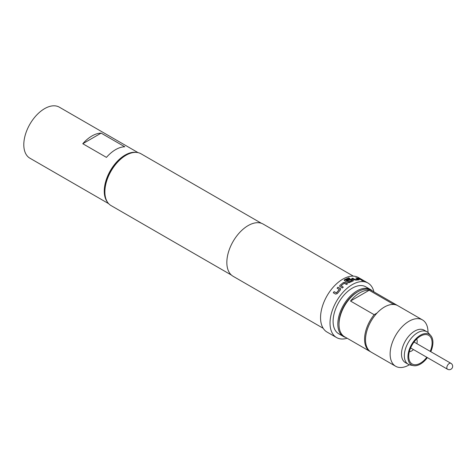 <?xml version="1.0" encoding="UTF-8"?>
<svg xmlns="http://www.w3.org/2000/svg" width="476" height="476" viewBox="0 0 476 476"><rect width="100%" height="100%" fill="white"/><g stroke="black" fill="none" stroke-linecap="round" stroke-linejoin="round"><path stroke-width="0.71" d="M363.027 280.751L361.992 280.566C361.558 280.162 361.903 280.227 363.027 280.751L363.289 280.989M361.944 280.685C361.51 280.281 361.849 280.346 362.974 280.87L363.176 281.007M344.202 280.269L348.7 277.954L349.693 278.525M346.956 280.471L349.777 279.204L351.609 279.43L353.002 280.233L353.025 281.078M345.808 280.233L348.825 281.976L352.008 280.513L350.764 279.674L347.956 280.929L346.962 280.358L349.795 279.091L351.633 279.311L353.025 280.114L353.043 280.965L349.021 282.744L347.724 282.571L344.576 280.757L344.273 280.001L344.576 279.68L348.724 277.835L349.717 278.406L345.814 280.197L348.694 281.863L352.02 280.334M416.863 343.654A7.83 4.522 120 0 0 417.053 340.126A7.83 4.522 120 0 0 416.678 339.019M426.799 357.274A16.535 9.544 -60 0 1 409.146 359.725A16.535 9.544 -60 0 1 408.979 359.041A16.535 9.544 -60 0 1 423.509 334.848A16.535 9.544 -60 0 1 431.857 340.257A16.535 9.544 -60 0 1 430.215 351.359M409.378 364.765L409.062 364.949A26.775 15.458 -60 0 1 395.675 366.276A26.775 15.458 -60 0 1 390.534 358.297A26.775 15.458 -60 0 1 400.042 329.077A26.775 15.458 -60 0 1 422.45 319.902A26.775 15.458 -60 0 1 427.585 327.881A26.775 15.458 -60 0 1 427.995 332.159L427.995 332.528M395.675 366.276L371.066 352.067A26.775 15.458 -60 0 1 365.925 344.088A26.775 15.458 -60 0 1 375.427 314.868A26.775 15.458 -60 0 1 397.835 305.693L422.45 319.902M427.383 357.607A17.671 10.204 -60 0 1 413.418 365.639L410.169 364.979A18.742 10.823 -60 0 1 408.224 364.247L405.368 362.599A18.742 10.823 -60 0 1 401.774 357.012A18.742 10.823 -60 0 1 408.426 336.562A18.742 10.823 -60 0 1 424.11 330.136L426.966 331.784A18.742 10.823 -60 0 1 428.573 333.105L430.768 335.586A17.671 10.204 -60 0 1 432.648 339.608A17.671 10.204 -60 0 1 430.798 351.699M408.224 364.247A18.742 10.823 -60 0 1 404.63 358.66A18.742 10.823 -60 0 1 411.282 338.21A18.742 10.823 -60 0 1 426.966 331.784M413.418 365.639A17.671 10.204 -60 0 1 408.194 359.683A17.671 10.204 -60 0 1 415.536 339.186A17.671 10.204 -60 0 1 430.768 335.586M369.174 290.265L392.837 303.926A26.775 15.458 -60 0 1 396.889 305.146L371.334 290.39A26.775 15.458 120 0 0 357.946 291.717L357 292.264A25.436 14.685 120 0 0 339.013 323.418L339.013 324.507A26.775 15.458 120 0 0 344.559 336.764L370.114 351.52A26.775 15.458 -60 0 1 374.172 314.707L350.503 301.04A26.775 15.458 120 0 1 359.838 292.811A26.775 15.458 120 0 1 369.174 290.265L350.503 301.04M357 292.264L357.946 291.717A26.775 15.458 120 0 0 339.013 324.507M370.596 351.782A26.775 15.458 -60 0 1 370.114 351.52M343.446 336.508L338.71 333.777A27.108 15.649 -60 0 1 334.557 312.054A27.108 15.649 -60 0 1 352.264 288.164A27.108 15.649 -60 0 1 365.818 286.826L370.554 289.557A27.108 15.649 120 0 0 357 290.895A27.108 15.649 120 0 0 339.287 314.785A27.108 15.649 120 0 0 343.446 336.508A27.108 15.649 120 0 0 345.737 337.442M372.512 291.074A27.108 15.649 120 0 0 370.554 289.557M101.126 133.125L124.795 146.786A29.452 17.005 120 0 0 106.445 157.383L82.782 143.722A29.452 17.005 -60 0 1 101.126 133.125L82.782 143.722M107.511 202.187A29.452 17.005 -60 0 1 104.262 191.162A29.452 17.005 -60 0 1 115.061 163.851A29.452 17.005 -60 0 1 136.261 152.397M108.671 203.668L29.899 158.193A29.452 17.005 -60 0 1 23.8 144.71A29.452 17.005 -60 0 1 36.658 115.067A29.452 17.005 -60 0 1 59.351 107.177L138.117 152.659M104.875 191.899L104.875 190.805A28.578 16.499 -60 0 1 125.087 155.801L126.033 155.253A29.917 17.273 120 0 0 104.875 191.899A29.917 17.273 120 0 0 111.075 205.596L231.443 275.092M339.941 285.32L343.357 282.577L345.207 282.482L347.528 283.821L346.534 284.499L344.219 283.25L341.066 285.779L343.255 287.135L342.303 288.016L339.608 286.177L339.941 285.32L343.357 282.577M341.066 285.779L343.279 287.224M337.109 288.23L338.025 287.272L340.31 288.527L340.376 289.961L337.3 293.603L335.598 294.103L333.277 292.764L334.11 291.657L336.419 292.883L339.263 289.515L337.073 288.153L337.99 287.189L340.673 288.991M373.91 291.883A31.458 18.165 120 0 0 367.996 283.053L358.529 277.591A31.458 18.165 120 0 0 342.797 279.15A31.458 18.165 120 0 0 322.246 306.871A31.458 18.165 120 0 0 327.072 332.081L336.538 337.543A31.458 18.165 120 0 0 347.141 338.252M367.996 283.053A31.458 18.165 120 0 0 352.264 284.612A31.458 18.165 120 0 0 331.712 312.333A31.458 18.165 120 0 0 336.538 337.543M353.323 276.128L263.198 224.101A30.119 17.392 120 0 0 248.139 225.588A30.119 17.392 120 0 0 228.462 252.131A30.119 17.392 120 0 0 233.079 276.27L323.198 328.297M261.366 223.268L140.991 153.772A29.917 17.273 120 0 0 126.033 155.253L125.087 155.801M353.412 280.608L353.043 280.965M356.726 277.936L359.047 279.275L359.154 279.781L355.935 280.12L354.114 279.793L351.8 278.454L352.752 278.234L355.066 279.519L358.041 279.21L355.846 277.907L356.726 277.936L359.047 279.275L359.154 279.781M351.776 278.573L352.722 278.353L355.036 279.644L358.035 279.168M358.529 278.186L361.772 280.061L357.696 278.038L361.718 280.185M396.889 305.146A26.775 15.458 -60 0 1 397.353 305.437M392.837 303.926L391.867 304.485M377.028 313.053L374.172 314.707M410.377 348.545A7.83 4.522 120 0 0 410.877 348.081M414.293 342.167A7.83 4.522 120 0 0 414.441 341.5M409.348 351.716A7.83 4.522 120 0 0 413.448 349.568M357.649 278.162L358.476 278.311M358.999 279.4L359.112 279.906M355.804 278.032L356.679 278.061M343.369 282.679L345.207 282.482M339.626 286.219L339.971 285.41M345.213 282.583L347.534 283.922M340.346 288.605L340.685 289.033M333.331 292.823L334.158 291.717L336.467 292.948L339.293 289.491M447.535 369.245A3.415 1.969 -60 0 1 446.827 367.68A3.415 1.969 -60 0 1 449.243 363.503A3.415 1.969 -60 0 1 450.95 363.331A3.415 3.415 0 0 1 452.2 367.996A3.415 3.415 0 0 1 447.535 369.245L410.627 347.932M414.037 342.024L450.95 363.331"/></g></svg>
